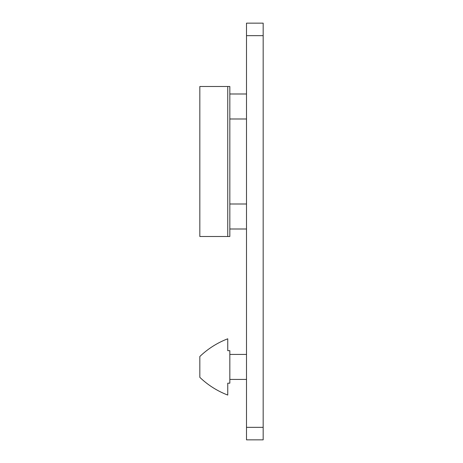 <?xml version="1.0" encoding="UTF-8"?>
<svg xmlns="http://www.w3.org/2000/svg" width="463" height="463" viewBox="0 0 463 463"><rect width="100%" height="100%" fill="white"/><g stroke="black" fill="none" stroke-linecap="round" stroke-linejoin="round"><path stroke-width="0.69" d="M229.833 383.179L227.75 383.179L227.75 395.055A83.34 83.34 0 0 1 199.831 377.345L199.831 356.51A83.34 83.34 0 0 1 227.75 338.8L227.75 350.676L229.833 350.676L229.833 383.179M229.833 86.488L199.831 86.488L199.831 236.5L227.75 236.5L227.75 86.488L227.75 236.5L229.833 236.5L229.833 86.488M263.169 35.651L263.169 23.15L246.501 23.15L246.501 439.85L263.169 439.85L263.169 35.651L246.501 35.651M263.169 427.349L246.501 427.349M246.501 354.426L229.833 354.426M246.501 379.428L229.833 379.428M246.501 93.989L229.833 93.989M246.501 118.991L229.833 118.991M246.501 203.998L229.833 203.998M246.501 229L229.833 229"/></g></svg>

